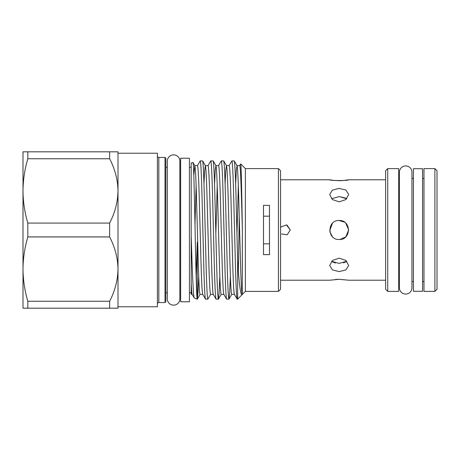 <?xml version="1.0" encoding="UTF-8"?>
<svg xmlns="http://www.w3.org/2000/svg" width="460" height="460" viewBox="0 0 460 460"><rect width="100%" height="100%" fill="white"/><g stroke="black" fill="none" stroke-linecap="round" stroke-linejoin="round"><path stroke-width="0.69" d="M405.685 294.072A6.262 6.262 0 0 0 411.947 287.81L411.947 172.189A6.262 6.262 0 0 0 405.685 165.928A6.262 6.262 0 0 0 399.424 172.189L399.424 287.81A6.262 6.262 0 0 0 405.685 294.072M413.425 291.295L413.425 168.705L422.573 168.705L422.573 291.295L413.425 291.295M280.56 227.142L286.482 224.934L290.271 230L287.207 234.784L281.577 234.025M339.181 188.422L332.465 190.066L329.682 194.494L332.465 199.565L339.181 201.854L345.897 199.565L348.68 194.494L345.903 190.066L339.181 188.422M339.181 271.578L345.903 269.934L348.68 265.506L345.897 260.435L339.181 258.146L332.465 260.435L329.682 265.506L332.465 269.934L339.181 271.578M339.181 239.499C351.44 240.091 351.44 219.914 339.181 220.501C326.945 219.903 326.91 240.08 339.181 239.499M385.629 179.791L348.68 179.791L342.901 180.556M332.327 180.222L329.682 179.791C329.09 180.768 349.261 180.774 348.68 179.791M329.682 179.791L280.56 179.791M385.629 280.209L348.68 280.209L339.181 279.306L329.682 280.209L280.56 280.209M398.647 168.602L398.647 291.398L387.74 291.398L387.74 168.602L398.647 168.602M423.982 178.451L422.573 178.451M413.425 178.451L411.947 178.451M399.424 172.189L399.424 178.451L398.647 178.451M423.982 281.549L422.573 281.549M413.425 281.549L411.947 281.549M399.424 287.81L399.424 281.549L398.647 281.549M434.89 291.398L434.89 168.602L423.982 168.602L423.982 291.398L434.89 291.398L437 289.288L437 170.712L434.89 168.602M387.74 291.398L385.629 289.288L385.629 170.712L387.74 168.602M191.187 167.296L189.428 167.296M191.187 292.704L189.428 292.704M235.652 183.902L236.336 170.229L237.032 165.663L234.284 160.914L231.897 160.862C232.484 161.793 233.07 173.316 233.657 195.431L235.416 264.569C236.003 286.683 236.589 298.207 237.176 299.138L234.37 294.337M242.385 231.288C241.488 196.121 240.603 164.956 239.712 165.611L236.969 165.611C237.555 166.48 238.142 177.209 238.728 197.806L240.488 262.194C241.074 282.791 241.661 293.52 242.247 294.388L242.385 231.288C241.81 195.839 241.247 163.536 240.689 163.915L239.648 165.663M192.148 294.337L194.333 298.068C193.309 298.448 192.222 269.916 191.187 235.928L191.187 294.388L192.177 294.388M191.187 283.009C191.567 290.628 191.906 294.423 192.211 294.388M193.804 175.335L194.81 165.663L192.918 162.449C194.384 157.924 195.839 303.013 197.277 299.138L194.333 298.068M202.768 294.388C202.181 293.52 201.595 282.791 201.008 262.194L199.249 197.806C198.662 177.209 198.076 166.48 197.489 165.611L194.741 165.611C195.327 166.48 195.914 177.209 196.5 197.806L198.26 262.194C198.846 282.791 199.433 293.52 200.019 294.388L202.733 294.388M203.987 183.902L204.671 170.229L205.361 165.663L202.618 160.914L200.232 160.862C200.819 161.793 201.405 173.316 201.992 195.431L203.751 264.569C204.338 286.683 204.924 298.207 205.511 299.138L202.699 294.337M213.319 294.388C212.733 293.52 212.146 282.791 211.56 262.194L209.806 197.806C209.219 177.209 208.633 166.48 208.046 165.611L205.298 165.611C205.884 166.48 206.471 177.209 207.058 197.806L208.817 262.194C209.403 282.791 209.99 293.52 210.577 294.388L213.29 294.388M214.544 183.902L215.222 170.229L215.918 165.663L213.175 160.914L210.783 160.862C211.37 161.793 211.956 173.316 212.543 195.431L214.302 264.569C214.889 286.683 215.475 298.207 216.062 299.138L213.256 294.337M223.876 294.388C223.29 293.52 222.703 282.791 222.117 262.194L220.357 197.806C219.771 177.209 219.184 166.48 218.598 165.611L215.855 165.611C216.441 166.48 217.028 177.209 217.614 197.806L219.374 262.194C219.96 282.791 220.547 293.52 221.133 294.388L223.847 294.388M225.095 183.902L225.779 170.229L226.475 165.663L223.727 160.914L221.34 160.862C221.927 161.793 222.513 173.316 223.1 195.431L224.859 264.569C225.446 286.683 226.032 298.207 226.619 299.138L223.813 294.337M234.433 294.388C233.847 293.52 233.26 282.791 232.674 262.194L230.914 197.806C230.328 177.209 229.741 166.48 229.155 165.611L226.412 165.611C226.998 166.48 227.585 177.209 228.171 197.806L229.931 262.194C230.517 282.791 231.104 293.52 231.69 294.388L234.399 294.388M194.988 224.871L196.115 185.483M215.855 233.962L217.229 185.483M236.963 233.962L238.337 185.483M191.187 235.928L191.187 163.076L192.918 162.449M210.64 294.337L207.834 299.138C207.247 298.207 206.661 286.683 206.074 264.569L204.315 195.431C203.728 173.316 203.142 161.793 202.555 160.862M207.834 299.138L205.511 299.138M237.636 260.343C239.039 283.716 240.511 295.176 242.052 294.722L237.636 299.138L237.636 260.343L235.986 195.431C235.399 173.316 234.813 161.793 234.226 160.862M237.636 299.138L237.176 299.138M230.374 276.098L229.672 292.658L228.948 299.138C228.361 298.207 227.775 286.683 227.188 264.569L225.429 195.431C224.842 173.316 224.256 161.793 223.669 160.862M228.948 299.138L226.619 299.138M219.817 276.098L219.115 292.658L218.391 299.138C217.804 298.207 217.218 286.683 216.631 264.569L214.872 195.431C214.285 173.316 213.699 161.793 213.112 160.862M218.391 299.138L216.062 299.138M229.091 165.663L231.897 160.862M218.534 165.663L221.34 160.862M207.977 165.663L210.783 160.862M278.45 291.398L278.45 168.602L280.56 170.712L280.56 289.288L278.45 291.398L245.375 291.398L245.375 168.602L240.689 163.915M245.375 291.398L242.385 294.388M242.052 294.722L242.385 294.13L242.052 294.722M239.24 216.574L238.337 271.107M263.499 205.367L263.499 254.633L269.479 254.633L269.479 205.367L263.499 205.367M278.45 168.602L245.375 168.602M189.428 158.223L189.428 301.777L180.636 301.777L180.636 158.223L189.428 158.223M165.013 157.446L165.013 302.553L165.853 301.708L165.853 158.292L165.013 157.446L158.821 157.446A1.409 1.409 0 0 1 157.412 156.038M165.013 302.553L158.821 302.553L158.821 157.446M157.412 303.962A1.409 1.409 0 0 1 158.821 302.553M109.629 308.183L109.629 301.26L27.836 301.26C24.696 290.662 23.086 279.939 23 269.094L23 308.183L118.001 308.183L118.001 269.094L118.001 306.774L157.412 306.774L157.412 153.226L118.001 153.226L118.001 190.906L118.001 151.817L23 151.817L23 190.906C23.092 180.032 24.702 169.309 27.836 158.74L109.629 158.74L109.629 151.817M167.331 167.296L165.853 167.296M167.331 292.704L165.853 292.704M179.86 161.103A6.262 6.262 0 0 0 173.598 154.842A6.262 6.262 0 0 0 167.331 161.109L167.331 298.897A6.262 6.262 0 0 0 173.598 305.158A6.262 6.262 0 0 0 179.86 298.897L179.86 161.103L179.86 167.296L180.636 167.296M180.636 292.704L179.86 292.704L179.86 298.897M342.792 180.561L339.204 180.694M339.129 180.694L332.85 180.291M340.061 239.459L345.563 237.038M345.903 236.716L348.68 229.879L345.719 223.106M344.58 222.18L339.181 220.501M331.568 261.257L339.181 263.419L346.794 261.257M348.024 280.088L348.68 280.209M345.903 261.872L343.476 262.867M346.794 198.743L339.181 196.581L345.897 198.128M287.109 225.164L290.271 230M263.499 243.823L269.479 243.823M269.479 216.177L263.499 216.177M339.181 196.581L331.568 198.743M335.553 263.034L332.476 261.878M335.541 279.438L338.508 279.306M332.476 223.272L329.705 230.632M329.866 231.851L332.407 236.658M109.629 301.26C114.96 291.053 117.754 280.335 118.001 269.094L118.001 190.906C117.783 179.785 114.988 169.061 109.629 158.74M109.629 223.077L27.836 223.077C24.696 212.48 23.086 201.756 23 190.906L23 269.094C23.092 258.215 24.702 247.492 27.836 236.923L109.629 236.923L109.629 223.077C114.96 212.871 117.754 202.147 118.001 190.906M118.001 269.094C117.783 257.968 114.988 247.244 109.629 236.923M27.836 308.183L27.836 301.26M27.836 236.923L27.836 223.077M27.836 151.817L27.836 158.74M198.708 276.098L198.007 292.658L197.282 299.138L197.282 242.242L196.115 276.448M197.426 165.663L200.232 160.862M197.34 299.086L200.088 294.337M218.448 299.086L221.197 294.337M229.005 299.086L231.754 294.337"/></g></svg>
